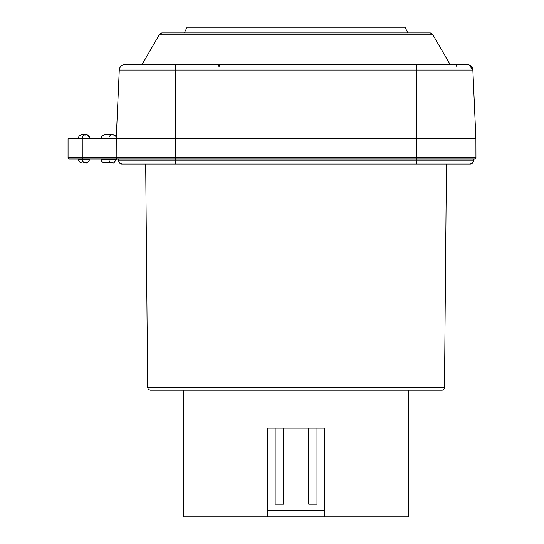 <?xml version="1.0" encoding="UTF-8"?>
<svg xmlns="http://www.w3.org/2000/svg" width="544" height="544" viewBox="0 0 544 544"><rect width="100%" height="100%" fill="white"/><g stroke="black" fill="none" stroke-linecap="round" stroke-linejoin="round"><path stroke-width="0.82" d="M85.347 162.744L86.591 162.744C81.321 162.744 81.321 162.744 86.591 162.744L85.347 162.744C80.05 162.744 80.05 162.744 85.347 162.744A3.169 3.108 -90 0 1 82.239 159.576L78.186 159.576L78.186 158.943L69.319 158.943L118.721 158.943L118.721 160.84L118.721 158.943L118.721 160.84L473.416 160.84A3.169 3.169 90 0 1 470.247 164.009A3.169 3.169 -90 0 0 473.416 160.84L473.416 158.943L473.416 160.84L472.505 163.064L470.247 164.009L121.89 164.009A3.169 3.169 90 0 1 118.721 160.84L119.632 163.064L121.89 164.009M469.139 64.92L472.865 70.02L175.726 70.02L175.726 138.672L68.054 138.672L68.054 157.678L69.319 158.943A1.265 1.265 90 0 1 68.054 157.678L116.192 157.678A1.265 1.265 90 0 0 117.456 158.943L175.726 158.943L175.726 164.009M416.412 164.009L416.412 158.943L175.726 158.943L175.726 157.678L475.946 157.678A1.265 1.265 90 0 1 474.681 158.943A1.265 1.265 -90 0 0 475.946 157.678L475.905 138.672L472.892 70.625A6.331 6.331 -90 0 0 472.892 70.57L472.892 70.577M434.146 138.672L475.864 138.672L416.412 138.672L416.412 158.943L474.681 158.943M405.008 27.2L407.857 32.898L405.008 27.2L187.129 27.2L184.28 32.898L187.129 27.2M457.028 67.014L456.273 65.294L454.498 64.566L416.412 64.566L416.412 138.672L175.726 138.672L175.726 157.678L116.192 157.678L116.232 138.672L119.272 70.02A5.698 5.698 90 0 1 124.964 64.566L467.174 64.566A5.698 5.698 90 0 1 472.865 70.02L472.892 70.564M472.852 69.829L475.905 138.672L475.946 157.678M119.238 70.74L116.232 138.672L119.238 70.74M68.054 157.678L68.054 138.672M416.412 64.566L466.568 64.566M467.745 64.6L468.438 64.709M450.085 64.566L432.534 34.17L159.603 34.17L142.045 64.566L137.72 64.566L144.058 64.566L137.639 64.566M207.393 64.566L296.065 64.566M389.81 164.009L443.013 164.009M446.44 164.009L444.489 387.614A2.536 2.536 90 0 1 441.959 390.123L150.178 390.123L148.383 389.375L147.648 387.614L444.489 387.614L446.44 164.009M324.571 428.128L267.566 428.128L275.169 428.128L275.169 504.132L283.397 504.132L283.397 428.128L308.734 428.128L308.734 504.132L316.968 504.132L316.968 428.128L324.571 428.128L324.571 516.8L183.328 516.8L183.328 390.123M324.571 516.8L408.809 516.8L408.809 390.123M324.571 510.469L267.566 510.469M267.566 428.128L267.566 516.8M408.809 483.868L408.809 402.791M283.397 504.132L283.397 428.128M316.968 504.132L316.968 428.128M432.534 34.17L430.338 32.898L161.792 32.898L159.603 34.17M218.987 67.021L218.926 66.545M218.729 65.994L218.443 65.532M218.035 65.124L217.559 64.824M216.954 64.62L216.478 64.566M108.963 138.672L108.956 138.04L100.987 138.04L100.987 138.672M113.24 134.871L115.478 135.803L116.294 137.21L115.478 135.803L113.261 134.871L104.156 134.871L101.898 135.816L100.987 138.04M82.817 158.943L82.817 158.943A1.265 0.558 90 0 1 82.26 157.678L82.239 138.04L89.767 138.04L89.767 138.672L89.699 138.04A3.169 3.108 -90 0 0 86.598 134.871L81.355 134.871L79.098 135.816L78.186 138.672M100.987 158.943L101.898 161.799L104.156 162.744L113.213 162.744C102.884 162.744 102.884 162.744 113.213 162.744L111.996 162.744C101.599 162.744 101.599 162.744 111.996 162.744A3.169 3.04 -90 0 1 108.963 159.576L108.956 158.943M475.905 138.672L472.892 70.625M175.726 64.566L175.726 70.02L119.272 70.02C119.687 66.722 121.584 64.906 124.964 64.566L124.957 64.566M473.416 158.943L473.416 160.84L473.416 158.943M116.253 138.04L108.963 138.04A3.169 3.04 -90 0 1 111.996 134.871M78.186 138.04L82.239 138.04A3.169 3.108 -90 0 1 85.347 134.871C86.489 136.027 85.7 132.042 89.767 138.04L88.842 135.803L86.605 134.871M100.987 159.576L116.409 159.576L116.409 158.943L116.409 159.576C114.111 162.663 113.043 163.717 113.213 162.744L113.24 162.744M82.239 158.943L82.239 159.576L89.699 159.576M473.695 89.039L473.436 83.11M473.647 87.924L473.559 85.966M468.704 64.777L470.288 65.498M470.825 65.892L471.75 66.871M472.219 67.619L472.648 68.687M123.019 64.913L121.693 65.6M431.909 64.566L442.646 64.566M147.648 387.614L145.697 164.009M220.062 67.082L219.327 65.321L217.532 64.566L219.327 65.321L220.062 67.082M113.213 162.744C113.043 163.717 114.111 162.663 116.409 159.576M86.591 162.744C86.489 163.71 87.55 162.656 89.767 159.576L89.767 158.943L89.767 159.576C87.55 162.656 86.489 163.71 86.591 162.744M78.186 159.576C79.982 162.52 81.036 163.574 81.355 162.744"/></g></svg>
